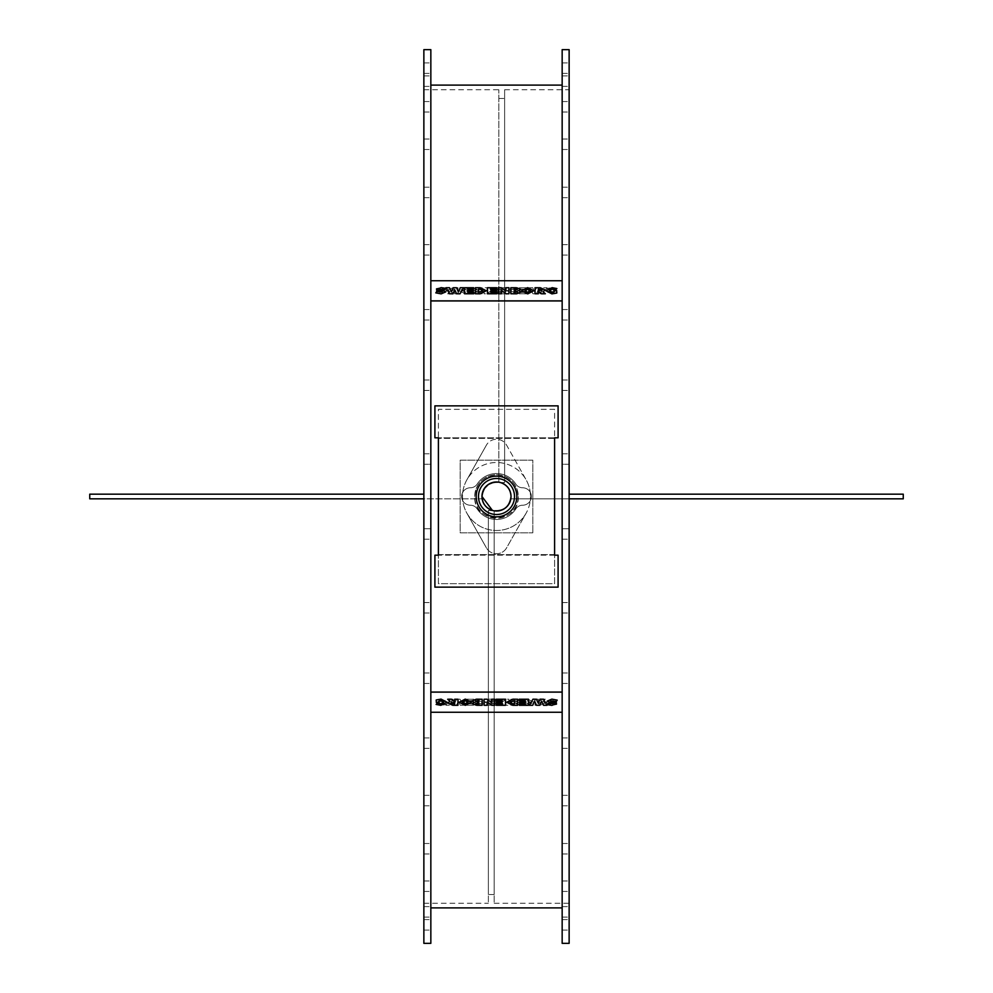 <?xml version="1.0" encoding="UTF-8"?>
<svg xmlns="http://www.w3.org/2000/svg" width="993" height="993" viewBox="0 0 993 993"><rect width="100%" height="100%" fill="white"/><g stroke="black" fill="none" stroke-linecap="round" stroke-linejoin="round"><path stroke-width="0.74" stroke-dasharray="4.96 3.72" d="M476.876 289.062L475.808 289.559L476.876 290.08L478.887 290.08L478.887 289.062L476.876 289.062L478.887 289.124L478.887 290.142L475.808 289.559M475.808 289.621L476.876 289.124M476.876 291.309L475.51 291.843L478.887 292.426L478.887 291.309L476.876 291.309L478.887 291.371L478.887 292.476L475.51 291.843M475.51 291.905L476.876 291.371M472.42 289.298L474.319 290.601L472.072 292.128L476.466 293.816L482.176 293.816L482.176 287.771L476.702 287.771L472.42 289.298L476.702 287.722L482.176 287.722L482.176 293.754L476.466 293.754L472.072 292.066L474.319 290.539L472.42 289.236M502.197 289.149L502.197 290.105L496.922 290.105L496.922 291.483L502.197 291.483L502.197 292.438L496.227 292.438L496.227 293.816L505.499 293.816L505.499 287.771L496.388 287.771L496.388 289.149L502.197 289.149L496.388 289.1L496.388 287.722L505.499 287.722L505.499 293.754L496.227 293.754L496.227 292.376L502.197 292.376L502.197 291.421L496.922 291.421L496.922 290.043L502.197 290.043L502.197 289.1M512.81 289.137L510.117 290.75L514.312 292.352L514.312 289.137L512.81 289.137L514.312 289.186L514.312 292.414L510.117 290.75M510.117 290.812L512.81 289.186M517.626 293.816L517.626 287.771L512.748 287.771L506.74 290.788L512.748 287.722L517.626 287.722L517.626 293.754L512.86 293.754L506.74 290.738L512.86 293.816L517.626 293.754M536.406 293.816L538.194 289.968L540.006 293.816L543.407 293.816L547.031 287.771L543.494 287.771L541.595 291.954L539.733 287.784L536.505 287.771L534.594 291.954L532.732 287.771L529.343 287.771L532.993 293.816L536.406 293.754L532.993 293.754L529.343 287.722L532.732 287.722L534.594 291.892L536.505 287.722L539.733 287.734L541.595 291.892L543.494 287.722L547.031 287.722L543.407 293.754L540.006 293.754L538.194 289.906L536.406 293.754M547.23 288.392L548.459 289.77L553.089 289.435L547.255 291.979L551.86 293.866L557.222 292.91L555.981 291.545L550.681 292.066L556.502 289.596L551.885 287.697L547.23 288.392L551.885 287.635L556.502 289.546L550.681 292.004L555.981 291.495L557.222 292.861L551.86 293.804L547.255 291.917L553.089 289.373L548.459 289.72L547.23 288.342M525.185 289.149L525.185 290.105L519.922 290.105L519.922 291.483L525.185 291.483L525.185 292.438L519.215 292.438L519.215 293.816L528.499 293.816L528.499 287.771L519.376 287.771L519.376 289.149L525.185 289.149L519.376 289.1L519.376 287.722L528.499 287.722L528.499 293.754L519.215 293.754L519.215 292.376L525.185 292.376L525.185 291.421L519.922 291.421L519.922 290.043L525.185 290.043L525.185 289.1M486.88 293.816L491.597 290.452L491.597 293.816L494.638 293.816L494.638 287.771L491.808 287.771L487.079 291.16L487.079 287.771L484.063 287.771L484.063 293.816L486.88 293.816L484.063 293.754L484.063 287.722L487.079 287.722L487.079 291.098L491.808 287.722L494.638 287.722L494.638 293.754L491.597 293.754L491.597 290.403L486.88 293.754M462.589 290.8L465.233 289.224L467.964 290.8L465.233 292.389L462.589 290.738L465.233 292.339L467.964 290.738L465.233 289.162L462.589 290.738M465.283 287.722L459.2 290.788L465.283 287.672L471.365 290.738L465.283 293.829L459.2 290.738L465.283 293.891L471.365 290.788L465.283 287.672M454.645 289.149L454.645 290.812L451.194 289.981L454.645 289.1L451.194 289.919L454.645 290.75L454.645 289.1M452.895 292.19L454.645 292.19L454.645 293.816L457.959 293.816L457.959 287.771L452.758 287.771L448.054 289.919L449.928 291.843L447.669 293.816L451.43 293.816L452.895 292.19L451.43 293.754L447.669 293.754L449.928 291.793L448.054 289.869L452.758 287.722L457.959 287.722L457.959 293.754L454.645 293.754L454.645 292.128L452.895 292.128M436.287 290.688L436.287 293.121L441.066 293.891L447.061 290.8L440.842 287.722L436.126 288.64L438 289.869L440.855 289.211L443.672 290.8L440.818 292.389L439.142 292.165L439.142 290.688L436.287 290.626L439.142 290.626L439.142 292.103L440.818 292.339L443.672 290.738L440.855 289.162L438 289.819L436.126 288.578L440.842 287.672L447.061 290.738L441.066 293.829L436.287 293.059L436.287 290.626M562.162 300.867L562.162 280.734L562.162 300.867L430.838 300.867L430.838 280.734L430.838 300.941L562.162 300.867L562.162 692.059L562.162 300.941M430.838 280.734L562.162 280.734L430.838 280.82L430.838 85.1L430.838 280.82L562.162 280.82L562.162 85.1L562.162 280.734M514.113 290.142L517.192 289.559M517.192 289.621L516.124 289.124M514.113 292.476L517.49 291.843M510.824 293.816L510.824 287.771L516.298 287.771L520.58 289.298M518.681 290.601L520.928 292.128M490.803 290.105L496.078 290.043M496.078 290.105L496.078 291.483M490.803 292.438L496.773 292.376M496.773 292.438L496.773 293.816M487.501 293.816L487.501 287.722M487.501 287.771L496.612 287.722M496.612 287.771L496.612 289.149M482.883 290.812L480.351 292.352M478.688 292.414L480.351 292.414M475.374 293.816L475.374 287.771L480.252 287.771L486.26 290.788M445.969 287.771L449.506 287.722M449.506 287.771L451.405 291.892M451.405 291.954L453.267 287.734M453.267 287.784L456.495 287.722M456.495 287.771L458.406 291.892M458.406 291.954L460.268 287.722M460.268 287.771L463.657 287.771M436.498 289.596L441.115 287.697L445.77 288.392M440.842 289.1L439.911 289.373M439.911 289.435L445.745 291.979M435.778 292.91L437.019 291.495M437.019 291.545L442.319 292.004M467.815 290.105L473.078 290.043M473.078 290.105L473.078 291.483M467.815 292.438L473.785 292.376M473.785 292.438L473.785 293.816M464.501 293.816L464.501 287.722M464.501 287.771L473.624 287.722M473.624 287.771L473.624 289.149M501.403 293.816L501.403 290.403M498.362 293.816L498.362 287.722M498.362 287.771L501.192 287.722M501.192 287.771L505.921 291.16M508.937 287.722L505.921 287.722M508.937 287.771L508.937 293.816M530.411 290.8L527.767 292.339M525.036 290.8L527.767 292.389M521.635 290.788L527.717 287.722L533.8 290.788M538.355 290.812L541.806 289.919M538.355 293.816L538.355 292.128M535.041 293.816L535.041 287.722M535.041 287.771L540.242 287.771L544.946 289.919M543.121 291.83L545.331 293.816M553.858 290.626L556.713 290.626M556.713 290.688L556.713 293.121M545.939 290.8L552.158 287.722L556.874 288.64M549.328 290.8L552.182 292.389L553.858 292.165M516.124 703.938L517.192 703.441L516.124 702.92L514.113 702.92L514.113 703.938L516.124 703.938L514.113 703.876L514.113 702.858L517.192 703.441M517.192 703.379L516.124 703.876M516.124 701.691L517.49 701.157L514.113 700.574L514.113 701.691L516.124 701.691L514.113 701.629L514.113 700.524L517.49 701.157M517.49 701.095L516.124 701.629M520.58 703.702L518.681 702.399L520.928 700.872L516.534 699.184L510.824 699.184L510.824 705.229L516.298 705.229L520.58 703.702L516.298 705.278L510.824 705.278L510.824 699.246L516.534 699.246L520.928 700.934L518.681 702.461L520.58 703.764M490.803 703.851L490.803 702.895L496.078 702.895L496.078 701.517L490.803 701.517L490.803 700.561L496.773 700.561L496.773 699.184L487.501 699.184L487.501 705.229L496.612 705.229L496.612 703.851L490.803 703.851L496.612 703.9L496.612 705.278L487.501 705.278L487.501 699.246L496.773 699.246L496.773 700.624L490.803 700.624L490.803 701.579L496.078 701.579L496.078 702.957L490.803 702.957L490.803 703.9M480.19 703.863L482.883 702.25L478.688 700.648L478.688 703.863L480.19 703.863L478.688 703.814L478.688 700.586L482.883 702.25M482.883 702.188L480.19 703.814M475.374 699.184L475.374 705.229L480.252 705.229L486.26 702.212L480.252 705.278L475.374 705.278L475.374 699.246L480.14 699.246L486.26 702.262L480.14 699.184L475.374 699.246M456.594 699.184L454.806 703.032L452.994 699.184L449.593 699.184L445.969 705.229L449.506 705.229L451.405 701.046L453.267 705.216L456.495 705.229L458.406 701.046L460.268 705.229L463.657 705.229L460.007 699.184L456.594 699.246L460.007 699.246L463.657 705.278L460.268 705.278L458.406 701.108L456.495 705.278L453.267 705.266L451.405 701.108L449.506 705.278L445.969 705.278L449.593 699.246L452.994 699.246L454.806 703.094L456.594 699.246M445.77 704.608L444.541 703.23L439.911 703.565L445.745 701.021L441.14 699.134L435.778 700.09L437.019 701.455L442.319 700.934L436.498 703.404L441.115 705.303L445.77 704.608L441.115 705.365L436.498 703.454L442.319 700.996L437.019 701.505L435.778 700.139L441.14 699.196L445.745 701.083L439.911 703.627L444.541 703.28L445.77 704.658M467.815 703.851L467.815 702.895L473.078 702.895L473.078 701.517L467.815 701.517L467.815 700.561L473.785 700.561L473.785 699.184L464.501 699.184L464.501 705.229L473.624 705.229L473.624 703.851L467.815 703.851L473.624 703.9L473.624 705.278L464.501 705.278L464.501 699.246L473.785 699.246L473.785 700.624L467.815 700.624L467.815 701.579L473.078 701.579L473.078 702.957L467.815 702.957L467.815 703.9M506.12 699.184L501.403 702.548L501.403 699.184L498.362 699.184L498.362 705.229L501.192 705.229L505.921 701.84L505.921 705.229L508.937 705.229L508.937 699.184L506.12 699.184L508.937 699.246L508.937 705.278L505.921 705.278L505.921 701.902L501.192 705.278L498.362 705.278L498.362 699.246L501.403 699.246L501.403 702.597L506.12 699.246M530.411 702.2L527.767 703.776L525.036 702.2L527.767 700.611L530.411 702.262L527.767 700.661L525.036 702.262L527.767 703.838L530.411 702.262M527.717 705.278L533.8 702.212L527.717 705.328L521.635 702.262L527.717 699.171L533.8 702.262L527.717 699.109L521.635 702.212L527.717 705.328M538.355 703.851L538.355 702.188L541.806 703.019L538.355 703.9L541.806 703.081L538.355 702.25L538.355 703.9M540.105 700.81L538.355 700.81L538.355 699.184L535.041 699.184L535.041 705.229L540.242 705.229L544.946 703.081L543.072 701.157L545.331 699.184L541.57 699.184L540.105 700.81L541.57 699.246L545.331 699.246L543.072 701.207L544.946 703.131L540.242 705.278L535.041 705.278L535.041 699.246L538.355 699.246L538.355 700.872L540.105 700.872M556.713 702.312L556.713 699.879L551.934 699.109L545.939 702.2L552.158 705.278L556.874 704.36L555 703.131L552.145 703.789L549.328 702.2L552.182 700.611L553.858 700.835L553.858 702.312L556.713 702.374L553.858 702.374L553.858 700.897L552.182 700.661L549.328 702.262L552.145 703.838L555 703.181L556.874 704.422L552.158 705.328L545.939 702.262L551.934 699.171L556.713 699.941L556.713 702.374M562.162 712.266L562.162 692.133L562.162 712.266L430.838 712.266L430.838 692.133L430.838 907.9L430.838 712.266M430.838 692.133L562.162 692.133M478.887 702.858L475.808 703.441M475.808 703.379L476.876 703.876M478.887 700.524L475.51 701.157M482.176 699.184L482.176 705.229L476.702 705.229L472.42 703.702M474.319 702.399L472.072 700.872M502.197 702.895L496.922 702.957M496.922 702.895L496.922 701.517M502.197 700.561L496.227 700.624M496.227 700.561L496.227 699.184M505.499 699.184L505.499 705.278M505.499 705.229L496.388 705.278M496.388 705.229L496.388 703.851M510.117 702.188L512.649 700.648M514.312 700.586L512.649 700.586M517.626 699.184L517.626 705.229L512.748 705.229L506.74 702.212M547.031 705.229L543.494 705.278M543.494 705.229L541.595 701.108M541.595 701.046L539.733 705.266M539.733 705.216L536.505 705.278M536.505 705.229L534.594 701.108M534.594 701.046L532.732 705.278M532.732 705.229L529.343 705.229M556.502 703.404L551.885 705.303L547.23 704.608M552.158 703.9L553.089 703.627M553.089 703.565L547.255 701.021M557.222 700.09L555.981 701.505M555.981 701.455L550.681 700.996M525.185 702.895L519.922 702.957M519.922 702.895L519.922 701.517M525.185 700.561L519.215 700.624M519.215 700.561L519.215 699.184M528.499 699.184L528.499 705.278M528.499 705.229L519.376 705.278M519.376 705.229L519.376 703.851M491.597 699.184L491.597 702.597M494.638 699.184L494.638 705.278M494.638 705.229L491.808 705.278M491.808 705.229L487.079 701.84M484.063 705.278L487.079 705.278M484.063 705.229L484.063 699.184M462.589 702.2L465.233 700.661M467.964 702.2L465.233 700.611M471.365 702.212L465.283 705.278L459.2 702.212M454.645 702.188L451.194 703.081M454.645 699.184L454.645 700.872M457.959 699.184L457.959 705.278M457.959 705.229L452.758 705.229L448.054 703.081M449.879 701.17L447.669 699.184M439.142 702.374L436.287 702.374M436.287 702.312L436.287 699.879M447.061 702.2L440.842 705.278L436.126 704.36M443.672 702.2L440.818 700.611L439.142 700.835M562.162 49.65L562.162 943.35M562.162 923.949L562.162 930.093L562.162 923.949M562.162 910.06L562.162 917.073L562.162 910.06M562.162 883.596L562.162 891.441L562.162 883.596M562.162 845.378L562.162 853.968L562.162 845.378M562.162 796.547L562.162 805.782L562.162 796.547M562.162 738.606L562.162 748.362L562.162 738.606M562.162 673.316L562.162 683.457L562.162 673.316M562.162 602.639L562.162 613.016L562.162 602.639M562.162 528.748L562.162 539.211L562.162 528.748L562.162 539.211L562.162 528.748L569.138 528.748L569.138 539.211L569.138 528.748L569.138 539.211L569.138 528.748L562.162 528.748M562.162 453.875L562.162 464.252L562.162 453.875M562.162 380.294L562.162 390.435L562.162 380.294M562.162 310.25L562.162 320.007L562.162 310.25M562.162 245.854L562.162 255.089L562.162 245.854M562.162 189.08L562.162 197.669L562.162 189.08M562.162 141.651L562.162 149.496L562.162 141.651M562.162 104.997L562.162 112.023L562.162 104.997M562.162 80.247L562.162 86.379L562.162 80.247M562.162 68.132L562.162 73.37L562.162 68.132M562.162 69.051L562.162 62.907L562.162 69.051M562.162 82.94L562.162 75.927L562.162 82.94M562.162 109.404L562.162 101.559L562.162 109.404M562.162 147.622L562.162 139.032L562.162 147.622M562.162 196.453L562.162 187.218L562.162 196.453M562.162 254.394L562.162 244.638L562.162 254.394M562.162 319.684L562.162 309.543L562.162 319.684M562.162 390.361L562.162 379.984L562.162 390.361M562.162 464.252L562.162 453.789L562.162 464.252L569.138 464.252L569.138 453.789L569.138 464.252L569.138 453.789L569.138 464.252L562.162 464.252M562.162 612.706L562.162 602.565L562.162 612.706M562.162 682.75L562.162 672.993L562.162 682.75M562.162 747.146L562.162 737.911L562.162 747.146M562.162 803.92L562.162 795.331L562.162 803.92M562.162 851.349L562.162 843.504L562.162 851.349M562.162 888.003L562.162 880.977L562.162 888.003M562.162 912.753L562.162 906.621L562.162 912.753M562.162 924.868L562.162 919.63L562.162 924.868M562.162 712.18L562.162 907.9L562.162 712.18L430.838 712.18L562.162 712.18M430.838 943.35L430.838 49.65M430.838 923.949L430.838 930.093L430.838 923.949M430.838 910.06L430.838 917.073L430.838 910.06M430.838 883.596L430.838 891.441L430.838 883.596M430.838 845.378L430.838 853.968L430.838 845.378M430.838 796.547L430.838 805.782L430.838 796.547M430.838 738.606L430.838 748.362L430.838 738.606M430.838 673.316L430.838 683.457L430.838 673.316M430.838 602.639L430.838 613.016L430.838 602.639M430.838 528.748L430.838 539.211L430.838 528.748L430.838 539.211L430.838 528.748L423.862 528.748L423.862 539.211L423.862 528.748L423.862 539.211L423.862 528.748L430.838 528.748M430.838 453.875L430.838 464.252L430.838 453.875M430.838 380.294L430.838 390.435L430.838 380.294M430.838 310.25L430.838 320.007L430.838 310.25M430.838 245.854L430.838 255.089L430.838 245.854M430.838 189.08L430.838 197.669L430.838 189.08M430.838 141.651L430.838 149.496L430.838 141.651M430.838 104.997L430.838 112.023L430.838 104.997M430.838 80.247L430.838 86.379L430.838 80.247M430.838 68.132L430.838 73.37L430.838 68.132M430.838 69.051L430.838 62.907L430.838 69.051M430.838 82.94L430.838 75.927L430.838 82.94M430.838 109.404L430.838 101.559L430.838 109.404M430.838 147.622L430.838 139.032L430.838 147.622M430.838 196.453L430.838 187.218L430.838 196.453M430.838 254.394L430.838 244.638L430.838 254.394M430.838 319.684L430.838 309.543L430.838 319.684M430.838 390.361L430.838 379.984L430.838 390.361M430.838 464.252L430.838 453.789L430.838 464.252L423.862 464.252L423.862 453.789L423.862 464.252L423.862 453.789L423.862 464.252L430.838 464.252M430.838 612.706L430.838 602.565L430.838 612.706M430.838 682.75L430.838 672.993L430.838 682.75M430.838 747.146L430.838 737.911L430.838 747.146M430.838 803.92L430.838 795.331L430.838 803.92M430.838 851.349L430.838 843.504L430.838 851.349M430.838 888.003L430.838 880.977L430.838 888.003M430.838 912.753L430.838 906.621L430.838 912.753M430.838 924.868L430.838 919.63L430.838 924.868M562.162 692.059L430.838 692.059M532.819 532.819L532.819 460.181L460.181 460.181L460.181 532.819L532.819 532.819L460.181 532.819L460.181 460.181L532.819 460.181L532.819 532.819M518.296 496.5C519.637 524.614 473.363 524.614 474.704 496.5C476.007 483.268 483.268 476.007 496.5 474.704C509.732 476.007 516.993 483.268 518.296 496.5M438.397 554.603L554.603 554.603L554.603 583.661L438.397 583.661L438.397 409.339L554.603 409.339L554.603 438.397L438.397 438.397L554.603 438.397L554.603 554.603L438.397 554.603M903.258 494.179L569.138 494.179M569.138 498.821L510.836 498.821L511.023 496.5L510.836 498.821L903.258 498.821M510.836 494.179L511.023 496.5L510.836 494.179M89.742 498.821L482.164 498.821L482.164 494.179L482.164 498.821L423.862 498.821M423.862 494.179L89.742 494.179M554.603 437.814L438.397 437.814L554.603 437.814L554.603 583.661L438.397 583.661L438.397 555.186L558.091 555.186L558.091 587.148L434.909 587.148L434.909 555.186L438.397 555.186L438.397 437.814L434.909 437.814L434.909 405.852L558.091 405.852L558.091 437.814L554.603 437.814L554.603 409.339L438.397 409.339L438.397 437.814M554.603 555.186L438.397 555.186M496.5 516.832A20.332 20.332 0 0 0 514.113 486.334A20.332 20.332 0 0 0 478.887 486.334A20.332 20.332 0 0 0 496.5 516.832M498.821 482.164L498.821 89.742L498.821 482.164M500.571 482.548L504.63 482.548L504.63 98.456L504.63 482.548L500.571 482.548L504.63 482.548L504.63 89.742L504.63 482.548L500.571 482.548C507.15 484.907 510.638 489.561 511.023 496.5C509.757 506.442 504.134 511.221 494.179 510.836L494.179 903.258L494.179 510.836L488.37 510.452L492.429 510.452L488.37 510.452L488.37 903.258L488.37 510.452L488.37 894.544L488.37 510.452L492.429 510.452M569.138 943.35L569.138 49.65M481.977 496.5L481.977 496.475A14.523 14.523 0 0 1 496.5 481.977A14.523 14.523 0 0 1 511.023 496.5A14.523 14.523 0 0 1 489.239 509.086A14.523 14.523 0 0 1 489.239 483.914A14.523 14.523 0 0 1 511.023 496.5A14.523 14.523 0 0 1 489.239 509.086A14.523 14.523 0 0 1 489.239 483.914A14.523 14.523 0 0 1 511.023 496.5A14.523 14.523 0 0 0 489.239 483.914A14.523 14.523 0 0 0 489.239 509.086A14.523 14.523 0 0 0 511.023 496.5C511.929 515.243 481.071 515.243 481.977 496.5C481.071 477.757 511.929 477.757 511.023 496.5A14.523 14.523 0 0 1 496.5 511.023A14.523 14.523 0 0 1 481.977 496.5M423.862 49.65L423.862 943.35M474.704 496.5A21.796 21.796 0 0 1 507.398 477.633A21.796 21.796 0 0 1 507.398 515.367A21.796 21.796 0 0 1 474.704 496.5A21.796 21.796 0 0 0 507.398 515.367A21.796 21.796 0 0 0 507.398 477.633A21.796 21.796 0 0 0 474.704 496.5M569.138 923.949L569.138 930.093L569.138 923.949M569.138 910.06L569.138 917.073L569.138 910.06M569.138 883.596L569.138 891.441L569.138 883.596M569.138 845.378L569.138 853.968L569.138 845.378M569.138 796.547L569.138 805.782L569.138 796.547M569.138 738.606L569.138 748.362L569.138 738.606M569.138 673.316L569.138 683.457L569.138 673.316M569.138 602.639L569.138 613.016L569.138 602.639M569.138 380.294L569.138 390.435L569.138 380.294M569.138 310.25L569.138 320.007L569.138 310.25M569.138 245.854L569.138 255.089L569.138 245.854M569.138 189.08L569.138 197.669L569.138 189.08M569.138 141.651L569.138 149.496L569.138 141.651M569.138 104.997L569.138 112.023L569.138 104.997M569.138 80.247L569.138 86.379L569.138 80.247M569.138 68.132L569.138 73.37L569.138 68.132M569.138 69.051L569.138 62.907L569.138 69.051M569.138 82.94L569.138 75.927L569.138 82.94M569.138 109.404L569.138 101.559L569.138 109.404M569.138 147.622L569.138 139.032L569.138 147.622M569.138 196.453L569.138 187.218L569.138 196.453M569.138 254.394L569.138 244.638L569.138 254.394M569.138 319.684L569.138 309.543L569.138 319.684M569.138 390.361L569.138 379.984L569.138 390.361M569.138 612.706L569.138 602.565L569.138 612.706M569.138 682.75L569.138 672.993L569.138 682.75M569.138 747.146L569.138 737.911L569.138 747.146M569.138 803.92L569.138 795.331L569.138 803.92M569.138 851.349L569.138 843.504L569.138 851.349M569.138 888.003L569.138 880.977L569.138 888.003M569.138 912.753L569.138 906.621L569.138 912.753M569.138 924.868L569.138 919.63L569.138 924.868M423.862 923.949L423.862 930.093L423.862 923.949M423.862 910.06L423.862 917.073L423.862 910.06M423.862 883.596L423.862 891.441L423.862 883.596M423.862 845.378L423.862 853.968L423.862 845.378M423.862 796.547L423.862 805.782L423.862 796.547M423.862 738.606L423.862 748.362L423.862 738.606M423.862 673.316L423.862 683.457L423.862 673.316M423.862 602.639L423.862 613.016L423.862 602.639M423.862 380.294L423.862 390.435L423.862 380.294M423.862 310.25L423.862 320.007L423.862 310.25M423.862 245.854L423.862 255.089L423.862 245.854M423.862 189.08L423.862 197.669L423.862 189.08M423.862 141.651L423.862 149.496L423.862 141.651M423.862 104.997L423.862 112.023L423.862 104.997M423.862 80.247L423.862 86.379L423.862 80.247M423.862 68.132L423.862 73.37L423.862 68.132M423.862 69.051L423.862 62.907L423.862 69.051M423.862 82.94L423.862 75.927L423.862 82.94M423.862 109.404L423.862 101.559L423.862 109.404M423.862 147.622L423.862 139.032L423.862 147.622M423.862 196.453L423.862 187.218L423.862 196.453M423.862 254.394L423.862 244.638L423.862 254.394M423.862 319.684L423.862 309.543L423.862 319.684M423.862 390.361L423.862 379.984L423.862 390.361M423.862 612.706L423.862 602.565L423.862 612.706M423.862 682.75L423.862 672.993L423.862 682.75M423.862 747.146L423.862 737.911L423.862 747.146M423.862 803.92L423.862 795.331L423.862 803.92M423.862 851.349L423.862 843.504L423.862 851.349M423.862 888.003L423.862 880.977L423.862 888.003M423.862 912.753L423.862 906.621L423.862 912.753M423.862 924.868L423.862 919.63L423.862 924.868M496.5 474.704A21.796 21.796 0 0 1 515.367 507.398A21.796 21.796 0 0 1 477.633 507.398A21.796 21.796 0 0 1 496.5 474.704M522.653 505.214A8.714 8.714 0 0 0 531.367 496.5A8.714 8.714 0 0 0 522.653 487.786A8.18 8.18 0 0 1 515.777 484.038A22.951 22.951 0 0 0 477.223 484.038A8.18 8.18 0 0 1 470.347 487.786A8.714 8.714 0 0 0 461.633 496.5A8.714 8.714 0 0 0 470.347 505.214A8.18 8.18 0 0 1 477.223 508.962A22.951 22.951 0 0 0 515.777 508.962A8.18 8.18 0 0 1 522.653 505.214A8.18 8.18 0 0 0 515.777 508.962A22.951 22.951 0 0 1 477.223 508.962A8.18 8.18 0 0 0 470.347 505.214A8.714 8.714 0 0 1 461.633 496.5A8.714 8.714 0 0 1 470.347 487.786A8.18 8.18 0 0 0 477.223 484.038A22.951 22.951 0 0 1 515.777 484.038A8.18 8.18 0 0 0 522.653 487.786A8.714 8.714 0 0 1 531.367 496.5A8.714 8.714 0 0 1 522.653 505.214M486.371 445.187L466.871 479.83A33.998 33.998 0 0 1 526.129 479.83L506.629 445.187A11.618 11.618 0 0 0 486.371 445.187A11.618 11.618 0 0 1 506.629 445.187L526.129 479.83A33.998 33.998 0 0 1 530.498 496.5A33.998 33.998 0 0 0 479.507 467.058A33.998 33.998 0 0 0 479.507 525.942A33.998 33.998 0 0 0 530.498 496.5A33.998 33.998 0 0 1 526.129 513.17L506.629 547.813A11.618 11.618 0 0 1 486.371 547.813A11.618 11.618 0 0 0 506.629 547.813L526.129 513.17A33.998 33.998 0 0 1 466.871 513.17A33.998 33.998 0 0 1 466.871 479.83L486.371 445.187M514.511 496.5A18.011 18.011 0 0 1 487.489 512.103A18.011 18.011 0 0 1 487.489 480.897A18.011 18.011 0 0 1 514.511 496.5M466.871 513.17L486.371 547.813L466.871 513.17M494.179 510.836L494.179 894.544L494.179 510.836M498.821 98.456L504.63 98.456M494.179 903.258L569.138 903.258M504.63 89.742L569.138 89.742M423.862 903.258L488.37 903.258M423.862 89.742L498.821 89.742M423.862 930.093L430.838 930.093L423.862 930.093M423.862 919.63L430.838 919.63L423.862 919.63M562.162 930.093L569.138 930.093L562.162 930.093M562.162 919.63L569.138 919.63L562.162 919.63M423.862 917.073L430.838 917.073L423.862 917.073M423.862 906.621L430.838 906.621L423.862 906.621M562.162 917.073L569.138 917.073L562.162 917.073M562.162 906.621L569.138 906.621L562.162 906.621M423.862 891.441L430.838 891.441L423.862 891.441M423.862 880.977L430.838 880.977L423.862 880.977M562.162 891.441L569.138 891.441L562.162 891.441M562.162 880.977L569.138 880.977L562.162 880.977M423.862 853.968L430.838 853.968L423.862 853.968M423.862 843.504L430.838 843.504L423.862 843.504M562.162 853.968L569.138 853.968L562.162 853.968M562.162 843.504L569.138 843.504L562.162 843.504M423.862 805.782L430.838 805.782L423.862 805.782M423.862 795.331L430.838 795.331L423.862 795.331M562.162 805.782L569.138 805.782L562.162 805.782M562.162 795.331L569.138 795.331L562.162 795.331M423.862 748.362L430.838 748.362L423.862 748.362M423.862 737.911L430.838 737.911L423.862 737.911M562.162 748.362L569.138 748.362L562.162 748.362M562.162 737.911L569.138 737.911L562.162 737.911M423.862 683.457L430.838 683.457L423.862 683.457M423.862 672.993L430.838 672.993L423.862 672.993M562.162 683.457L569.138 683.457L562.162 683.457M562.162 672.993L569.138 672.993L562.162 672.993M423.862 613.016L430.838 613.016L423.862 613.016M423.862 602.565L430.838 602.565L423.862 602.565M562.162 613.016L569.138 613.016L562.162 613.016M562.162 602.565L569.138 602.565L562.162 602.565M423.862 539.211L430.838 539.211L423.862 539.211M562.162 539.211L569.138 539.211L562.162 539.211M423.862 453.789L430.838 453.789L423.862 453.789M562.162 453.789L569.138 453.789L562.162 453.789M423.862 390.435L430.838 390.435L423.862 390.435M423.862 379.984L430.838 379.984L423.862 379.984M562.162 390.435L569.138 390.435L562.162 390.435M562.162 379.984L569.138 379.984L562.162 379.984M423.862 320.007L430.838 320.007L423.862 320.007M423.862 309.543L430.838 309.543L423.862 309.543M562.162 320.007L569.138 320.007L562.162 320.007M562.162 309.543L569.138 309.543L562.162 309.543M423.862 255.089L430.838 255.089L423.862 255.089M423.862 244.638L430.838 244.638L423.862 244.638M562.162 255.089L569.138 255.089L562.162 255.089M562.162 244.638L569.138 244.638L562.162 244.638M423.862 197.669L430.838 197.669L423.862 197.669M423.862 187.218L430.838 187.218L423.862 187.218M562.162 197.669L569.138 197.669L562.162 197.669M562.162 187.218L569.138 187.218L562.162 187.218M423.862 149.496L430.838 149.496L423.862 149.496M423.862 139.032L430.838 139.032L423.862 139.032M562.162 149.496L569.138 149.496L562.162 149.496M562.162 139.032L569.138 139.032L562.162 139.032M423.862 112.023L430.838 112.023L423.862 112.023M423.862 101.559L430.838 101.559L423.862 101.559M562.162 112.023L569.138 112.023L562.162 112.023M562.162 101.559L569.138 101.559L562.162 101.559M423.862 86.379L430.838 86.379L423.862 86.379M423.862 75.927L430.838 75.927L423.862 75.927M562.162 86.379L569.138 86.379L562.162 86.379M562.162 75.927L569.138 75.927L562.162 75.927M423.862 73.37L430.838 73.37L423.862 73.37M423.862 62.907L430.838 62.907L423.862 62.907M562.162 73.37L569.138 73.37L562.162 73.37M562.162 62.907L569.138 62.907L562.162 62.907M494.179 894.544L488.37 894.544"/><path stroke-width="1.49" d="M516.124 289.062L517.192 289.559L514.113 290.08L514.113 289.062L516.124 289.062L514.113 289.124L514.113 290.08M517.192 289.621L516.124 289.124M516.124 291.309L517.49 291.843L514.113 292.426L514.113 291.309L516.124 291.309L514.113 291.371L514.113 292.426M517.49 291.905L516.124 291.371M516.298 287.722L510.824 287.722L510.824 293.754L516.534 293.754L520.928 292.066L518.681 290.539L520.58 289.236L516.298 287.722M518.681 290.601L520.58 289.236M510.824 293.754L516.534 293.816L520.928 292.066M496.612 289.1L490.803 289.149L490.803 290.043L490.803 289.1L496.612 289.1L496.612 287.722L487.501 287.722L487.501 293.754L496.773 293.754L496.773 292.376L490.803 292.376L490.803 291.421L496.078 291.421L496.078 290.043L490.803 290.043M490.803 292.376L490.803 291.483L496.078 291.421M487.501 293.754L496.773 293.754M480.19 289.137L482.883 290.75L478.688 292.352L478.688 289.137L480.19 289.137L478.688 289.186L478.688 292.352M482.883 290.812L480.19 289.186M480.252 287.722L475.374 287.722L475.374 293.754L480.14 293.754L486.26 290.738L480.252 287.722M486.26 290.788L480.14 293.816L475.374 293.754M463.657 287.722L460.007 293.816L456.594 293.754L460.007 293.754L463.657 287.722L460.268 287.722L458.406 291.892L456.495 287.722L453.267 287.734L451.405 291.892L449.506 287.722L445.969 287.722L449.593 293.754L452.994 293.754L454.806 289.906L456.594 293.754M456.594 293.816L454.806 289.906M454.806 289.968L452.994 293.754M452.994 293.816L449.593 293.754M449.593 293.816L445.969 287.722M445.77 288.342L441.115 287.635L436.498 289.546L442.319 292.004L437.019 291.495L435.778 292.861L441.14 293.804L445.745 291.917L439.911 289.373L444.541 289.72L445.77 288.342L444.541 289.72M444.541 289.77L439.911 289.435M435.778 292.861L441.14 293.866L445.745 291.917M442.319 292.066L436.498 289.546M473.624 289.1L467.815 289.149L467.815 290.043L467.815 289.1L473.624 289.1L473.624 287.722L464.501 287.722L464.501 293.754L473.785 293.754L473.785 292.376L467.815 292.376L467.815 291.421L473.078 291.421L473.078 290.043L467.815 290.043M467.815 292.376L467.815 291.483L473.078 291.421M464.501 293.754L473.785 293.754M508.937 293.754L506.12 293.816L508.937 293.754L508.937 287.722L505.921 287.722L505.921 291.098L501.192 287.722L498.362 287.722L498.362 293.754L501.403 293.754L501.403 290.403L506.12 293.754M506.12 293.816L501.403 290.452M498.362 293.754L501.403 293.754M505.921 291.098L505.921 287.771M530.411 290.738L527.767 292.339L525.036 290.738L527.767 289.162L530.411 290.738M530.411 290.8L527.767 289.162M527.767 289.224L525.036 290.8M533.8 290.738L527.717 287.672L521.635 290.738L527.717 293.829L533.8 290.738L527.717 293.891L521.635 290.738M541.806 289.981L538.355 289.149L538.355 290.75L538.355 289.1L541.806 289.919L538.355 290.75M545.331 293.754L541.57 293.816L540.105 292.19L541.57 293.754L545.331 293.754L543.072 291.793L544.946 289.869L540.242 287.722L535.041 287.722L535.041 293.754L538.355 293.754L538.355 292.128L540.105 292.128M540.105 292.19L538.355 292.19M535.041 293.754L538.355 293.754M544.946 289.919L543.072 291.843M556.713 290.626L553.858 290.626L553.858 292.103L552.182 292.339L549.328 290.738L552.145 289.162L555 289.819L556.874 288.578L552.158 287.672L545.939 290.738L551.934 293.829L556.713 293.059L556.713 290.626M545.939 290.738L551.934 293.891L556.713 293.059M555 289.819L556.874 288.578M555 289.869L552.145 289.211L549.328 290.8M553.858 292.103L553.858 290.688M562.162 280.734L430.838 280.734M430.838 300.867L562.162 300.867M476.876 703.938L475.808 703.441L478.887 702.92L478.887 703.938L476.876 703.938L478.887 703.876L478.887 702.92M475.808 703.379L476.876 703.876M476.876 701.691L475.51 701.157L478.887 700.574L478.887 701.691L476.876 701.691L478.887 701.629L478.887 700.574M475.51 701.095L476.876 701.629M476.702 705.278L482.176 705.278L482.176 699.246L476.466 699.246L472.072 700.934L474.319 702.461L472.42 703.764L476.702 705.278M474.319 702.399L472.42 703.764M482.176 699.246L476.466 699.184L472.072 700.934M496.388 703.9L502.197 703.851L502.197 702.957L502.197 703.9L496.388 703.9L496.388 705.278L505.499 705.278L505.499 699.246L496.227 699.246L496.227 700.624L502.197 700.624L502.197 701.579L496.922 701.579L496.922 702.957L502.197 702.957M502.197 700.624L502.197 701.517L496.922 701.579M505.499 699.246L496.227 699.246M512.81 703.863L510.117 702.25L514.312 700.648L514.312 703.863L512.81 703.863L514.312 703.814L514.312 700.648M510.117 702.188L512.81 703.814M512.748 705.278L517.626 705.278L517.626 699.246L512.86 699.246L506.74 702.262L512.748 705.278M506.74 702.212L512.86 699.184L517.626 699.246M529.343 705.278L532.993 699.184L536.406 699.246L532.993 699.246L529.343 705.278L532.732 705.278L534.594 701.108L536.505 705.278L539.733 705.266L541.595 701.108L543.494 705.278L547.031 705.278L543.407 699.246L540.006 699.246L538.194 703.094L536.406 699.246M536.406 699.184L538.194 703.094M538.194 703.032L540.006 699.246M540.006 699.184L543.407 699.246M543.407 699.184L547.031 705.278M547.23 704.658L551.885 705.365L556.502 703.454L550.681 700.996L555.981 701.505L557.222 700.139L551.86 699.196L547.255 701.083L553.089 703.627L548.459 703.28L547.23 704.658L548.459 703.28M548.459 703.23L553.089 703.565M557.222 700.139L551.86 699.134L547.255 701.083M550.681 700.934L556.502 703.454M519.376 703.9L525.185 703.851L525.185 702.957L525.185 703.9L519.376 703.9L519.376 705.278L528.499 705.278L528.499 699.246L519.215 699.246L519.215 700.624L525.185 700.624L525.185 701.579L519.922 701.579L519.922 702.957L525.185 702.957M525.185 700.624L525.185 701.517L519.922 701.579M528.499 699.246L519.215 699.246M484.063 699.246L486.88 699.184L484.063 699.246L484.063 705.278L487.079 705.278L487.079 701.902L491.808 705.278L494.638 705.278L494.638 699.246L491.597 699.246L491.597 702.597L486.88 699.246M486.88 699.184L491.597 702.548M494.638 699.246L491.597 699.246M487.079 701.902L487.079 705.229M462.589 702.262L465.233 700.661L467.964 702.262L465.233 703.838L462.589 702.262M462.589 702.2L465.233 703.838M465.233 703.776L467.964 702.2M459.2 702.262L465.283 705.328L471.365 702.262L465.283 699.171L459.2 702.262L465.283 699.109L471.365 702.262M451.194 703.019L454.645 703.851L454.645 702.25L454.645 703.9L451.194 703.081L454.645 702.25M447.669 699.246L451.43 699.184L452.895 700.81L451.43 699.246L447.669 699.246L449.928 701.207L448.054 703.131L452.758 705.278L457.959 705.278L457.959 699.246L454.645 699.246L454.645 700.872L452.895 700.872M452.895 700.81L454.645 700.81M457.959 699.246L454.645 699.246M448.054 703.081L449.928 701.157M436.287 702.374L439.142 702.374L439.142 700.897L440.818 700.661L443.672 702.262L440.855 703.838L438 703.181L436.126 704.422L440.842 705.328L447.061 702.262L441.066 699.171L436.287 699.941L436.287 702.374M447.061 702.262L441.066 699.109L436.287 699.941M438 703.181L436.126 704.422M438 703.131L440.855 703.789L443.672 702.2M439.142 700.897L439.142 702.312M562.162 692.133L430.838 692.133M430.838 712.266L562.162 712.266M562.162 943.35L562.162 49.65L569.138 49.65L569.138 943.35L562.162 943.35M562.162 300.941L430.838 300.941M430.838 49.65L430.838 943.35L423.862 943.35L423.862 49.65L430.838 49.65M430.838 692.059L562.162 692.059M569.138 494.179L903.258 494.179L903.258 498.821L569.138 498.821M423.862 498.821L89.742 498.821L89.742 494.179L423.862 494.179M492.429 510.452L481.977 496.5L482.238 493.707L484.447 488.395L488.395 484.447L493.707 482.238L498.821 482.164C488.866 481.779 483.243 486.558 481.977 496.5C482.362 503.439 485.85 508.093 492.429 510.452L494.179 510.836C504.134 511.221 509.757 506.442 511.023 496.5A14.523 14.523 0 0 0 489.239 483.914A14.523 14.523 0 0 0 489.239 509.086A14.523 14.523 0 0 0 511.023 496.5C510.638 489.561 507.15 484.907 500.571 482.548L498.821 482.164L500.571 482.548M558.091 437.814L554.603 437.814L554.603 555.186L558.091 555.186L558.091 587.148L434.909 587.148L434.909 555.186L438.397 555.186L438.397 437.814L434.909 437.814L434.909 405.852L558.091 405.852L558.091 437.814M496.5 516.832A20.332 20.332 0 0 1 478.887 486.334A20.332 20.332 0 0 1 514.113 486.334A20.332 20.332 0 0 1 496.5 516.832M554.603 555.186L554.603 437.814M438.397 437.814L438.397 555.186M514.511 496.5A18.011 18.011 0 0 0 487.489 480.897A18.011 18.011 0 0 0 487.489 512.103A18.011 18.011 0 0 0 514.511 496.5M430.838 85.1L562.162 85.1M430.838 907.9L562.162 907.9"/></g></svg>

